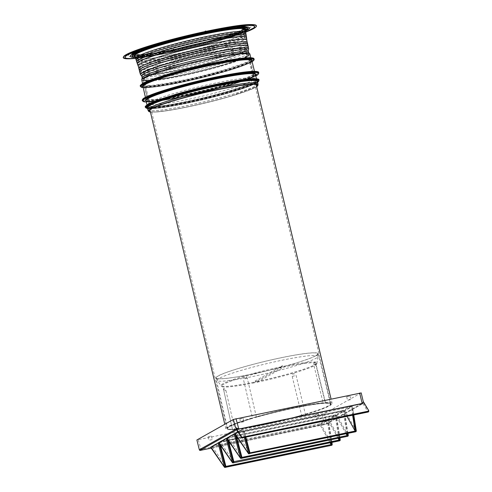 <?xml version="1.0" encoding="UTF-8"?>
<svg xmlns="http://www.w3.org/2000/svg" width="492" height="492" viewBox="0 0 492 492"><rect width="100%" height="100%" fill="white"/><g stroke="black" fill="none" stroke-linecap="round" stroke-linejoin="round"><path stroke-width="0.37" stroke-dasharray="2.46 1.84" d="M361.183 392.862L324.597 413.495L321.983 414.252L196.88 439.983M199.426 449.706L324.197 424.036L326.811 423.286L363.373 402.702L368.699 411.189A0.72 0.535 149 0 1 368.004 411.89L242.298 437.96L236.818 429.67L363.047 403.655A0.72 0.535 149 0 0 363.748 402.954M236.437 429.614A0.72 0.529 -32.9 0 0 237.015 429.793L236.566 429.811M324.56 424.614L211.222 448.126L326.307 424.11L362.868 403.526L368.004 411.89M208.208 436.748L211.437 436.029L208.208 436.748M212.2 439.584L208.971 440.303L212.2 439.584M315.089 414.578L318.318 413.858L315.089 414.578M319.08 417.413L315.852 418.132L319.08 417.413M239.887 418.913L243.116 418.194L239.887 418.913M243.878 421.749L240.65 422.468L243.878 421.749M346.768 396.749L349.997 396.029L346.768 396.749M350.759 399.584L347.53 400.303L350.759 399.584M223.817 388.465L223.755 390.353L232.544 429.707L234.389 429.522L234.789 429.073L225.853 390.236L223.817 388.465A2.884 2.884 0 0 0 223.528 390.513L225.853 390.236M292.217 376.472L301.608 415.217L302.168 415.463L305.434 414.522L296.079 375.353C294.118 372.819 292.826 373.194 292.217 376.472L296.079 375.353M305.434 414.522A53.321 4.889 -13.4 0 0 328.81 406.103A53.321 4.889 -13.4 0 0 325.519 403.212L323.748 403.317A53.321 4.889 -13.4 0 0 255.969 417.376L252.494 418.046L252.703 418.317A53.321 4.889 -13.4 0 0 229.327 426.736A53.321 4.889 -13.4 0 0 232.618 429.627M257.298 382.167A49.016 4.496 166.6 0 0 316.866 363.594A49.016 4.496 166.6 0 0 284.388 366.921L257.298 382.167M253.964 382.862L281.049 367.61A49.016 4.496 166.6 0 0 221.511 386.306A49.016 4.496 166.6 0 0 253.964 382.862M257.365 382.37L256.812 381.577L254.979 381.14L253.933 382.173L254.007 383.071M281.08 367.825L281.209 366.817L282.636 365.568L284.081 366.22L284.444 367.13M254.979 381.14L282.636 365.568M315.993 355.654A52.503 4.815 -13.4 0 1 260.213 372.327A52.503 4.815 -13.4 0 1 215.939 377.979A52.503 4.815 -13.4 0 1 218.03 375.974A52.503 4.815 -13.4 0 1 273.773 359.314A52.503 4.815 -13.4 0 1 318.09 353.643A52.503 4.815 -13.4 0 1 315.993 355.654M318.09 353.643L330.501 403.797A52.958 4.859 -13.4 0 0 325.28 402.954L315.747 364.283L314.566 362.272L313.65 364.4L323.183 403.071A52.958 4.859 -13.4 0 0 256.363 416.933L255.969 417.376L256.363 416.933L247.292 378.163C245.293 375.636 244.007 376.005 243.423 379.283L252.494 418.046A52.958 4.859 -13.4 0 0 229.579 426.318A52.958 4.859 -13.4 0 1 229.579 426.318A52.958 4.859 -13.4 0 0 227.47 428.341C228.011 428.12 226 429.079 229.42 426.705C233.38 424.528 241.135 421.736 252.685 418.323M252.605 373.926A52.097 4.779 -13.4 0 1 216.345 377.924A52.097 4.779 -13.4 0 1 281.418 357.709A52.097 4.779 -13.4 0 1 317.697 353.779A52.097 4.779 -13.4 0 1 252.605 373.926M327.205 419.528L319.511 423.858L211.935 446.17L219.629 441.841L327.205 419.528M343.244 410.5L335.55 414.83L227.974 437.142L235.668 432.812L343.244 410.5M219.955 441.656L227.648 437.327L335.224 415.014L327.531 419.344L219.955 441.656L233.934 461.883M351.128 406.06L343.57 410.316L235.994 432.628L243.552 428.372L351.128 406.06L351.276 406.761L243.725 429.073L243.552 428.372M338.09 438.267L327.531 419.344M346.11 433.753L335.901 415.42L343.361 411.22L343.527 410.248M235.945 432.56L235.73 433.243L343.293 410.931M234.161 433.975L235.73 433.243M236.388 436.176L235.705 433.587L228.35 437.726L227.974 437.142M244.346 437.702L242.181 429.461L243.725 429.073L236.369 433.212L235.994 432.628M219.906 441.588L219.764 442.56L212.31 446.754L211.935 446.17M330.071 442.782L319.862 424.448L327.321 420.248L327.488 419.276M319.862 424.448L319.511 423.858M346.989 416.416L343.57 410.316M343.92 410.906L351.276 406.761L352.426 406.595L344.056 411.078L234.733 433.655M335.901 415.42L335.55 414.83M327.881 419.934L335.341 415.734L335.507 414.762M338.785 438.12L335.237 415.795L336.387 415.623L328.016 420.106L218.694 442.683M226.142 438.489L227.685 438.101L220.33 442.24M226.714 438.169L227.784 438.046L228.368 440.691M242.181 429.461L237.9 431.871M353.299 415.107L351.952 406.626L352.426 406.595L353.76 415.014M346.805 433.606L343.256 411.275L344.406 411.109L336.036 415.592L227.784 438.046L335.273 415.445M347.481 433.464L343.933 411.14L344.406 411.109L347.942 433.372M339.462 437.978L335.913 415.654L336.387 415.623L339.923 437.886M330.765 442.634L327.217 420.309L328.367 420.137L319.997 424.621L210.674 447.197M331.442 442.493L327.893 420.168L328.367 420.137L331.903 442.4M218.122 443.003L219.666 442.615L220.348 445.205M224.37 467.105A0.72 0.523 145.3 0 0 224.942 467.265L331.442 445.18L319.997 424.621M332.18 444.135L332.149 444.504A0.72 0.535 -29.1 0 1 331.442 445.18L331.614 445.309M356.233 430.592L356.202 430.961A0.72 0.535 -29.1 0 1 355.501 431.638L249.001 453.722A0.72 0.523 145.3 0 1 248.429 453.562M245.908 437.382L243.725 429.073M249.973 452.855L236.369 433.212M241.953 457.369L228.35 437.726M225.914 466.398L212.31 446.754M227.925 437.074L227.71 437.757M352.623 415.248L351.276 406.761M361.097 392.948L363.225 401.454M363.053 401.158L363.299 401.749M232.39 462.591A0.72 0.523 145.3 0 0 232.962 462.751L339.462 440.666L328.016 420.106M340.2 439.62L340.169 439.989A0.72 0.535 -29.1 0 1 339.462 440.666L339.634 440.795M240.41 458.077A0.72 0.523 145.3 0 0 240.982 458.237L347.481 436.152L336.036 415.592M348.219 435.106L348.188 435.475A0.72 0.535 -29.1 0 1 347.481 436.152L347.653 436.281M130.079 53.812L131.303 52.97L129.648 53.905L134.673 52.724L129.753 54.015L131.407 53.087M249.247 28.45L248.036 29.348L249.303 28.431L245.317 29.495A59.403 5.449 166.6 0 0 240.982 26.433A59.403 5.449 166.6 0 0 240.459 26.463A59.403 5.449 166.6 0 0 206.917 31.709L205.515 32.208L204.438 31.931L210.01 30.848M245.317 29.495L249.665 28.554L247.993 29.495L244.727 29.858M135.558 58.364A68.431 6.273 166.6 0 0 221.584 39.987A68.431 6.273 166.6 0 0 245.723 32.121M174.918 50.455L169.328 51.617L175.361 50.282A63.031 5.781 166.6 0 0 218.915 39.446A63.031 5.781 166.6 0 0 247.464 29.471M134.697 52.423L130.017 53.831A63.031 5.781 166.6 0 0 135.755 56.691A63.031 5.781 166.6 0 0 169.15 51.574L173.245 50.424L169.193 51.555M125.005 57.361L125.005 57.361A66.654 6.113 166.6 0 0 132.84 58.357A66.654 6.113 166.6 0 0 220.785 40.116A66.654 6.113 166.6 0 0 254.69 26.463M173.086 49.956L174.125 49.372L173.725 49.827A58.493 5.363 166.6 0 0 216.726 39.225A58.493 5.363 166.6 0 0 244.05 29.52L242.31 29.649L244.241 29.415A58.493 5.363 166.6 0 0 246.467 27.195L246.467 27.195A58.493 5.363 166.6 0 0 239.598 26.347A58.493 5.363 166.6 0 0 206.068 31.617L205.435 31.746A58.493 5.363 166.6 0 0 162.434 42.349A58.493 5.363 166.6 0 0 135.109 52.047L136.77 51.525L134.919 52.158A58.493 5.363 166.6 0 0 132.674 54.304L132.674 54.304A58.493 5.363 166.6 0 0 139.562 55.227A58.493 5.363 166.6 0 0 173.086 49.956L173.086 49.956M173.528 50.135L173.202 50.202M173.904 50.098L174.088 50.202A59.446 5.455 166.6 0 0 217.255 39.538A59.446 5.455 166.6 0 0 244.856 29.772L247.421 29.477M173.725 49.827L173.153 50.159A58.659 5.381 166.6 0 1 139.457 55.461A58.659 5.381 166.6 0 1 134.826 52.367L135.109 52.047L134.826 52.367C133.27 53.308 132.551 53.954 132.674 54.304C132.459 53.776 133.24 52.988 135.017 51.943M130.306 56.279A61.254 5.615 166.6 0 0 137.508 57.195A61.254 5.615 166.6 0 0 218.313 40.436A61.254 5.615 166.6 0 0 249.475 27.89A61.254 5.615 166.6 0 1 218.319 40.455A61.254 5.615 166.6 0 1 137.508 57.22A61.254 5.615 166.6 0 1 130.306 56.291M139.101 56.894A59.427 5.449 166.6 0 0 217.501 40.633A59.427 5.449 166.6 0 0 247.734 28.468A59.427 5.449 166.6 0 1 217.513 40.67A59.427 5.449 166.6 0 1 139.113 56.931A59.427 5.449 166.6 0 1 132.12 56.026A59.427 5.449 166.6 0 0 139.101 56.894M135.632 58.536L135.638 58.548A56.598 5.191 166.6 0 0 142.268 59.323A56.598 5.191 166.6 0 0 216.935 43.837A56.598 5.191 166.6 0 0 245.736 32.318L245.736 32.318M136.708 61.912A56.328 5.166 166.6 0 0 143.326 62.724A56.328 5.166 166.6 0 0 146.61 62.472L146.61 62.472A56.328 5.166 166.6 0 0 158.344 60.885A56.328 5.166 166.6 0 0 195.539 53.167A56.328 5.166 166.6 0 0 217.636 47.324A56.328 5.166 166.6 0 0 246.295 35.805M138.215 66.094A55.836 5.123 166.6 0 0 138.227 66.131A55.836 5.123 166.6 0 0 144.771 66.918A55.836 5.123 166.6 0 0 218.436 51.635A55.836 5.123 166.6 0 0 246.843 40.252L246.843 40.233M141.714 75.946A54.71 5.018 166.6 0 0 141.837 76.18A54.71 5.018 166.6 0 0 148.147 76.777A54.71 5.018 166.6 0 0 220.33 61.807A54.71 5.018 166.6 0 0 248.153 50.848A54.71 5.018 166.6 0 0 248.159 50.59M142.219 77.779A54.71 5.018 166.6 0 0 142.213 78.044A54.71 5.018 166.6 0 0 148.645 78.868A54.71 5.018 166.6 0 0 220.828 63.899A54.71 5.018 166.6 0 0 248.657 52.681L248.626 52.558M150.361 111.844A55.744 5.111 166.6 0 0 155.589 111.955A55.744 5.111 166.6 0 0 229.131 96.703A55.744 5.111 166.6 0 0 256.621 86.524M173.59 50.424L174.961 50.578L169.389 51.734L174.931 50.522M137.342 63.111A56.094 5.148 166.6 0 0 137.311 63.45A56.094 5.148 166.6 0 0 143.91 64.298A56.094 5.148 166.6 0 0 158.08 62.57A56.094 5.148 166.6 0 0 158.793 62.453A56.094 5.148 166.6 0 0 161.481 62.004A56.094 5.148 166.6 0 0 169.02 60.639L169.02 60.639A56.094 5.148 166.6 0 0 195.994 54.735A56.094 5.148 166.6 0 0 217.913 48.936A56.094 5.148 166.6 0 0 234.739 43.591L234.739 43.591A56.094 5.148 166.6 0 0 241.443 40.947L241.443 40.947A56.094 5.148 166.6 0 0 246.455 37.503L246.455 37.503A56.094 5.148 166.6 0 0 246.308 37.189M175.349 50.282L174.088 50.202M175.361 50.381L169.07 51.629M172.766 50.338L173.221 50.504M171.302 51.137L170.429 51.316L171.271 50.996M172.643 50.99L171.776 50.99L172.612 50.854M174.254 50.479L173.166 50.891L173.885 50.51M174.273 50.455L173.922 50.651M172.624 50.725L171.886 50.959L172.624 50.725M174.008 50.504L173.362 50.688M173.504 50.608L174.045 50.645M129.673 53.966L131.862 52.792L134.673 52.724M134.974 51.451L136.512 51.15L134.9 51.469L135.263 51.814A58.277 5.344 166.6 0 1 162.483 42.152A58.277 5.344 166.6 0 1 205.33 31.586L205.361 31.488M134.71 52.41L131.905 52.785M173.104 49.729A58.277 5.344 166.6 0 1 139.697 54.981A58.277 5.344 166.6 0 1 135.079 51.918L134.87 51.506M134.488 52.736L129.753 54.015M132.908 52.921L131.376 53.302L132.871 52.779M131.1 53.462L132.545 53.118L131.087 53.333M131.536 53.493L130.694 53.689L131.499 53.357M132.348 53.031L131.229 53.29L132.348 53.031M131.266 53.425L130.958 53.431M131.425 53.179L131.296 53.566M131.475 53.474L130.995 53.573M204.414 31.863L210.01 30.701L203.959 31.98L205.238 32.06A59.446 5.455 166.6 0 0 162.071 42.724A59.403 5.449 166.6 0 0 137.225 51.15A59.403 5.449 166.6 0 0 134.494 52.478M249.69 28.413L249.303 28.431A63.031 5.781 166.6 0 0 243.565 25.572A63.031 5.781 166.6 0 0 210.176 30.688L206.062 31.82M206.105 31.728L205.963 31.457C220.687 28.431 231.83 26.679 239.407 26.199C246.277 25.91 246.338 26.796 246.467 27.195C246.381 27.337 247.458 26.285 240.305 26.463L240.305 26.463A58.659 5.381 166.6 0 0 239.788 26.494A58.659 5.381 166.6 0 0 206.093 31.796L205.435 31.746M245.367 29.483A59.446 5.455 166.6 0 0 240.502 26.451A59.446 5.455 166.6 0 0 206.96 31.697L210.127 30.701M205.244 32.054C190.226 35.215 175.835 38.77 162.077 42.718A59.403 5.449 166.6 0 1 205.25 32.054L205.742 31.888M210.133 30.805L206.123 32.029L204.438 32.005M205.379 31.98L203.959 31.974A63.031 5.781 166.6 0 0 160.404 42.816A63.031 5.781 166.6 0 0 131.862 52.792A63.019 5.781 166.6 0 1 160.41 42.816A63.019 5.781 166.6 0 1 203.959 31.98M208.098 31.445L208.94 31.131L207.784 31.236L208.909 30.99L208.061 31.303M206.751 31.586L207.556 31.31L206.72 31.451M205.656 31.949L206.234 31.691L205.478 31.931M205.816 31.863L205.447 31.789M206.708 31.574L207.446 31.353L206.708 31.574M205.324 31.796L205.97 31.611M205.828 31.697L205.355 31.937M136.721 61.949A56.328 5.166 166.6 0 0 143.326 62.736A56.328 5.166 166.6 0 0 217.636 47.312A56.328 5.166 166.6 0 0 222.95 45.75L222.95 45.75A56.328 5.166 166.6 0 0 246.301 35.842M249.303 28.431L249.29 28.438A63.019 5.781 166.6 0 0 243.558 25.572A63.019 5.781 166.6 0 0 210.164 30.688M247.501 29.618L244.475 29.655L247.507 29.618L249.29 28.616M244.567 29.594L244.918 29.784M246.492 29.661L248.3 29.12L246.461 29.52M246.849 29.299L248.239 29.01L246.818 29.323M247.863 29.083L246.959 29.292L247.833 28.948M247.925 29.108L248.405 29.01M244.549 29.907L249.253 28.548M206.941 31.703C221.701 28.69 232.876 26.943 240.465 26.463L240.305 26.463A58.659 5.381 166.6 0 1 244.426 29.582L244.278 29.668A58.659 5.381 166.6 0 1 216.849 39.409A58.659 5.381 166.6 0 1 173.658 50.055M210.588 58.782A53.321 4.889 -13.4 0 1 247.716 54.723A53.321 4.889 -13.4 0 1 181.099 75.381A53.321 4.889 -13.4 0 1 143.971 79.44A53.321 4.889 -13.4 0 1 210.588 58.782M264.241 424.375A53.321 4.889 166.6 0 0 330.858 403.717A53.321 4.889 166.6 0 0 293.73 407.776A53.321 4.889 166.6 0 0 227.113 428.434A53.321 4.889 166.6 0 0 264.241 424.375M263.884 424.578A54.618 5.006 -13.4 0 1 225.853 428.729A54.618 5.006 -13.4 0 1 294.087 407.573A54.618 5.006 -13.4 0 1 332.118 403.415A54.618 5.006 -13.4 0 1 263.884 424.578M210.945 58.579A54.618 5.006 166.6 0 0 142.711 79.735A54.618 5.006 166.6 0 0 180.742 75.584A54.618 5.006 166.6 0 0 248.977 54.421A54.618 5.006 166.6 0 0 210.945 58.579M171.886 50.959L172.594 51.389L173.036 50.688M131.229 53.29L131.936 53.72L132.373 53.013M207.446 31.353L207.009 32.054L206.302 31.623M248.109 29.022L247.667 29.729L246.959 29.292M198.301 439.903L201.16 450.205M237.015 429.793L363.047 403.655M321.983 414.252L324.197 424.036L324.542 424.621L326.491 424.043A0.72 0.683 60.6 0 0 326.811 423.286L324.597 413.495M302.168 415.463A53.321 4.889 -13.4 0 1 234.389 429.522M253.933 382.173A49.341 4.526 -13.4 0 1 221.24 385.937A49.341 4.526 -13.4 0 1 281.209 366.817M325.489 403.225C333.152 403.415 329.689 403.993 330.501 403.797A52.958 4.859 -13.4 0 1 328.392 405.826L328.392 405.826A52.958 4.859 -13.4 0 1 305.477 414.098M232.691 429.196A52.958 4.859 -13.4 0 1 227.47 428.341L215.939 377.979M301.608 415.217A52.958 4.859 -13.4 0 1 234.789 429.073M256.812 381.577A49.341 4.526 166.6 0 0 316.94 363.139A49.341 4.526 166.6 0 0 284.081 366.22M216.345 377.924L217.163 380.39A51.869 4.754 -13.4 0 0 253.269 376.405A51.869 4.754 166.6 0 0 318.078 356.349A51.869 4.754 166.6 0 0 281.953 360.255A51.869 4.754 -13.4 0 0 217.163 380.39L221.511 386.306M315.747 364.283L313.65 364.4M247.292 378.163L243.423 379.283M223.755 390.353L232.544 429.707M327.254 419.959L219.69 442.271M219.204 443.55L218.995 442.751M356.202 430.961L344.972 410.789M348.188 435.475L336.952 415.303M340.169 439.989L328.933 419.817M332.149 444.504L320.913 424.332M355.673 431.767L344.056 411.078M235.108 433.673L249.001 453.722M211.05 447.216L224.942 467.265M227.224 439.036L227.015 438.237M326.307 424.11A0.72 0.683 60.6 0 0 326.491 424.043L363.053 403.458A0.72 0.683 60.6 0 0 363.373 402.702M362.868 403.526A0.72 0.683 60.6 0 0 363.053 403.458L236.4 429.565M236.818 429.67A0.72 0.683 -119.4 0 1 236.455 429.645M368.736 410.605L368.699 411.189M219.069 442.702L232.962 462.751M235.244 434.522L235.028 433.723M227.089 438.188L240.982 458.237M245.231 437.517L243.048 429.208M147.452 107.828A56.875 5.215 166.6 0 0 153.658 108.209A56.875 5.215 166.6 0 0 228.694 92.644A56.875 5.215 166.6 0 0 257.414 81.635M146.032 100.842A56.635 5.197 166.6 0 0 152.213 101.211A56.635 5.197 166.6 0 0 226.929 85.713A56.635 5.197 166.6 0 0 255.526 74.753M143.018 86.783A56.316 5.166 166.6 0 0 149.156 87.152A56.316 5.166 166.6 0 0 223.454 71.746A56.316 5.166 166.6 0 0 251.879 60.848M136.345 51.66L136.69 51.242L136.389 51.156L136.53 51.549M136.462 51.266L134.636 51.691L136.29 51.217M205.767 31.033L204.998 31.353M205.342 31.279L205.588 31.666M204.9 31.531L205.761 31.045M242.353 29.2L243.995 28.837L242.353 29.2M242.476 29.188L242.531 29.631M242.722 29.526L242.242 29.372L244.069 28.954L244.155 29.299M242.298 29.661L242.507 29.151L243.995 28.837L244.487 29.612M221.062 66.192A54.04 4.957 166.6 0 0 246.394 57.183A54.04 4.957 166.6 0 0 248.546 55.116A54.04 4.957 166.6 0 0 242.193 54.298A54.04 4.957 166.6 0 0 210.92 59.224A54.04 4.957 166.6 0 0 170.896 69.083A54.04 4.957 166.6 0 0 145.564 78.093A54.04 4.957 166.6 0 0 143.406 80.165A54.04 4.957 166.6 0 0 149.759 80.983A54.04 4.957 166.6 0 0 181.031 76.051A54.04 4.957 166.6 0 0 221.062 66.192M220.557 65.516A53.321 4.889 166.6 0 0 245.551 56.623A53.321 4.889 166.6 0 0 241.412 53.776A53.321 4.889 166.6 0 0 210.551 58.64A53.321 4.889 166.6 0 0 171.062 68.37A53.321 4.889 166.6 0 0 146.069 77.256A53.321 4.889 166.6 0 0 150.214 80.104A53.321 4.889 166.6 0 0 181.068 75.239A53.321 4.889 166.6 0 0 220.557 65.516M240.606 47.65A54.04 4.957 -13.4 0 1 246.966 48.468A54.04 4.957 -13.4 0 1 244.807 50.535A54.04 4.957 -13.4 0 1 219.475 59.544A54.04 4.957 -13.4 0 1 179.451 69.403A54.04 4.957 -13.4 0 1 148.178 74.335A54.04 4.957 -13.4 0 1 141.825 73.517A54.04 4.957 -13.4 0 1 143.978 71.451A54.04 4.957 -13.4 0 1 169.31 62.441A54.04 4.957 -13.4 0 1 209.334 52.582A54.04 4.957 -13.4 0 1 240.606 47.65M240.157 48.53A53.321 4.889 -13.4 0 1 244.303 51.371A53.321 4.889 -13.4 0 1 219.309 60.264A53.321 4.889 -13.4 0 1 179.814 69.993A53.321 4.889 -13.4 0 1 148.959 74.858A53.321 4.889 -13.4 0 1 144.814 72.01A53.321 4.889 -13.4 0 1 169.814 63.117A53.321 4.889 -13.4 0 1 209.303 53.388A53.321 4.889 -13.4 0 1 240.157 48.53M147.582 108.455A58.074 5.326 166.6 0 0 152.631 108.504A58.074 5.326 166.6 0 0 186.24 103.203A58.074 5.326 166.6 0 0 229.254 92.613A58.074 5.326 166.6 0 0 256.473 82.927A58.074 5.326 166.6 0 0 257.58 82.25M145.368 107.361A58.437 5.357 166.6 0 0 152.237 108.246A58.437 5.357 166.6 0 0 186.056 102.914A58.437 5.357 166.6 0 0 229.333 92.256A58.437 5.357 166.6 0 0 256.732 82.508A58.437 5.357 166.6 0 0 259.063 80.276M145.288 107.035A58.437 5.357 166.6 0 0 152.163 107.914A58.437 5.357 166.6 0 0 185.976 102.588A58.437 5.357 166.6 0 0 229.26 91.924A58.437 5.357 166.6 0 0 256.652 82.182A58.437 5.357 166.6 0 0 258.983 79.944M147.871 104.378A58.074 5.326 166.6 0 0 152.385 107.477A58.074 5.326 166.6 0 0 185.994 102.182A58.074 5.326 166.6 0 0 229.008 91.586A58.074 5.326 166.6 0 0 256.234 81.906A58.074 5.326 166.6 0 0 251.72 78.8M256.215 75.688C251.437 78.296 242.119 81.61 228.263 85.633C214.186 89.673 199.494 93.289 184.192 96.487C169.02 99.612 157.532 101.426 149.722 101.924L146.302 101.998A59.471 5.455 166.6 0 0 149.783 101.912A59.471 5.455 166.6 0 0 184.199 96.487A59.471 5.455 166.6 0 0 228.245 85.639A59.471 5.455 166.6 0 0 255.809 75.897M142.36 100.743A59.833 5.486 166.6 0 0 149.396 101.653A59.833 5.486 166.6 0 0 184.014 96.192A59.833 5.486 166.6 0 0 228.331 85.282A59.833 5.486 166.6 0 0 256.375 75.301A59.833 5.486 166.6 0 0 258.761 73.013M142.256 100.331A59.833 5.486 166.6 0 0 149.297 101.235A59.833 5.486 166.6 0 0 183.916 95.78A59.833 5.486 166.6 0 0 228.233 84.864A59.833 5.486 166.6 0 0 256.277 74.889A59.833 5.486 166.6 0 0 258.663 72.601M144.9 97.619A59.471 5.455 166.6 0 0 149.519 100.799A59.471 5.455 166.6 0 0 183.934 95.374A59.471 5.455 166.6 0 0 227.98 84.526A59.471 5.455 166.6 0 0 255.858 74.606A59.471 5.455 166.6 0 0 251.24 71.432M143.203 87.607A58.074 5.326 166.6 0 0 147.649 87.588A58.074 5.326 166.6 0 0 181.253 82.293A58.074 5.326 166.6 0 0 224.272 71.697A58.074 5.326 166.6 0 0 251.492 62.017A58.074 5.326 166.6 0 0 252.088 61.666M140.386 86.444A58.437 5.357 166.6 0 0 147.256 87.33A58.437 5.357 166.6 0 0 181.074 81.998A58.437 5.357 166.6 0 0 224.352 71.34A58.437 5.357 166.6 0 0 251.744 61.598A58.437 5.357 166.6 0 0 254.075 59.36M140.294 86.057A58.437 5.357 166.6 0 0 147.163 86.943A58.437 5.357 166.6 0 0 180.982 81.61A58.437 5.357 166.6 0 0 224.26 70.953A58.437 5.357 166.6 0 0 251.652 61.205A58.437 5.357 166.6 0 0 253.983 58.972M142.877 83.4A58.074 5.326 166.6 0 0 147.391 86.5A58.074 5.326 166.6 0 0 180.995 81.205A58.074 5.326 166.6 0 0 224.014 70.608A58.074 5.326 166.6 0 0 251.234 60.928A58.074 5.326 166.6 0 0 246.72 57.828M123.523 56.814A68.093 6.242 166.6 0 0 131.499 58.228A68.093 6.242 166.6 0 0 221.332 39.594A68.093 6.242 166.6 0 0 247.962 24.606M123.252 57.65A68.431 6.273 166.6 0 0 131.29 58.659A68.431 6.273 166.6 0 0 221.572 39.932A68.431 6.273 166.6 0 0 256.387 25.935M142.182 55.707A55.744 5.111 166.6 0 0 215.73 40.455A55.744 5.111 166.6 0 0 244.093 29.182L244.093 29.182A55.744 5.111 166.6 0 0 237.525 28.179A55.744 5.111 166.6 0 0 163.984 43.437A55.744 5.111 166.6 0 0 135.687 55.012L135.687 55.012A55.744 5.111 166.6 0 0 142.182 55.707M141.542 54.6A56.162 5.154 166.6 0 0 215.637 39.231A56.162 5.154 166.6 0 0 244.21 27.878A56.162 5.154 166.6 0 0 237.593 26.869A56.162 5.154 166.6 0 0 163.498 42.238A56.162 5.154 166.6 0 0 134.999 53.899A56.162 5.154 166.6 0 0 141.542 54.6M141.327 54.507A56.365 5.172 166.6 0 0 215.693 39.083A56.365 5.172 166.6 0 0 237.734 26.679A56.365 5.172 166.6 0 0 163.369 42.103A56.365 5.172 166.6 0 0 141.327 54.507M174.07 50.196A59.403 5.449 166.6 0 0 217.23 39.538A59.403 5.449 166.6 0 0 244.825 29.772M134.002 52.755A59.403 5.449 166.6 0 0 138.861 55.793A59.403 5.449 166.6 0 0 172.403 50.547M133.953 52.773A59.446 5.455 166.6 0 0 138.824 55.805A59.446 5.455 166.6 0 0 172.366 50.559M130.029 53.825A63.019 5.781 166.6 0 0 135.767 56.691A63.019 5.781 166.6 0 0 169.162 51.568M135.509 58.241A66.586 6.107 166.6 0 0 220.773 40.209A66.586 6.107 166.6 0 0 245.717 31.986L220.773 40.209L173.897 51.844L135.509 58.241M137.588 57.269A61.18 5.609 166.6 0 0 218.307 40.529A61.18 5.609 166.6 0 0 245.656 31.027L218.307 40.529C190.736 48.579 152.04 56.605 137.576 57.269L135.128 57.361A61.18 5.609 166.6 0 0 137.588 57.269M139.187 56.98A59.354 5.443 166.6 0 0 217.495 40.738A59.354 5.443 166.6 0 0 245.637 30.658L217.501 40.738C190.748 48.548 153.209 56.334 139.174 56.98L134.98 57.023A59.354 5.443 166.6 0 0 139.187 56.98M134.636 56.217A57.41 5.264 166.6 0 0 140.872 56.586A57.41 5.264 166.6 0 0 216.615 40.873A57.41 5.264 166.6 0 0 245.582 29.791M141.229 56.789A57.072 5.234 166.6 0 0 216.523 41.174A57.072 5.234 166.6 0 0 245.57 29.557C244.856 30.018 247.285 28.561 243.565 31.267C239.094 33.745 230.108 36.949 216.603 40.879C190.755 48.425 154.433 55.959 140.915 56.58C133.012 56.801 134.71 55.719 134.544 56.008A57.072 5.234 166.6 0 0 141.229 56.789M136.198 59.741A56.389 5.172 166.6 0 0 136.21 60.067A56.389 5.172 166.6 0 0 142.821 60.86A56.389 5.172 166.6 0 0 217.218 45.43A56.389 5.172 166.6 0 0 245.914 33.93A56.389 5.172 166.6 0 0 245.772 33.634M136.216 59.704A56.389 5.172 166.6 0 0 136.192 60.018A56.389 5.172 166.6 0 0 142.828 60.873A56.389 5.172 166.6 0 0 217.218 45.442A56.389 5.172 166.6 0 0 245.902 33.88A56.389 5.172 166.6 0 0 245.742 33.61M136.179 59.833A56.426 5.172 166.6 0 0 142.809 60.94A56.426 5.172 166.6 0 0 217.255 45.504A56.426 5.172 166.6 0 0 245.834 33.708M136.161 60.19A56.463 5.178 166.6 0 0 142.791 61.014A56.463 5.178 166.6 0 0 217.286 45.559A56.463 5.178 166.6 0 0 246.012 34.022M136.173 60.221A56.463 5.178 166.6 0 0 142.791 61.02A56.463 5.178 166.6 0 0 217.286 45.571A56.463 5.178 166.6 0 0 246.012 34.053M136.745 61.463A56.254 5.16 166.6 0 0 136.758 61.783A56.254 5.16 166.6 0 0 143.356 62.576A56.254 5.16 166.6 0 0 217.575 47.183A56.254 5.16 166.6 0 0 246.197 35.713A56.254 5.16 166.6 0 0 246.062 35.418M136.764 61.426A56.254 5.16 166.6 0 0 136.739 61.734A56.254 5.16 166.6 0 0 143.356 62.589A56.254 5.16 166.6 0 0 217.575 47.195A56.254 5.16 166.6 0 0 246.191 35.664A56.254 5.16 166.6 0 0 246.031 35.393M136.727 61.549A56.291 5.16 166.6 0 0 143.338 62.656A56.291 5.16 166.6 0 0 217.605 47.25A56.291 5.16 166.6 0 0 246.117 35.492M137.323 63.154A56.094 5.148 166.6 0 0 137.329 63.499A56.094 5.148 166.6 0 0 143.91 64.286A56.094 5.148 166.6 0 0 158.799 62.466A56.094 5.148 166.6 0 0 161.481 62.017A56.094 5.148 166.6 0 0 217.919 48.948A56.094 5.148 166.6 0 0 246.449 37.447A56.094 5.148 166.6 0 0 246.271 37.158M137.299 63.247A56.137 5.148 166.6 0 0 143.892 64.366A56.137 5.148 166.6 0 0 147.612 64.065A56.137 5.148 166.6 0 0 158.787 62.533A56.137 5.148 166.6 0 0 158.793 62.533A56.137 5.148 166.6 0 0 161.474 62.084A56.137 5.148 166.6 0 0 173.024 59.932A56.137 5.148 166.6 0 0 179.746 58.536A56.137 5.148 166.6 0 0 179.752 58.536A56.137 5.148 166.6 0 0 196.013 54.815A56.137 5.148 166.6 0 0 211.701 50.762A56.137 5.148 166.6 0 0 217.95 49.009A56.137 5.148 166.6 0 0 246.369 37.263M137.274 63.622A56.174 5.154 166.6 0 0 143.873 64.44A56.174 5.154 166.6 0 0 147.6 64.132A56.174 5.154 166.6 0 0 158.781 62.613A56.174 5.154 166.6 0 0 173.03 60.006A56.174 5.154 166.6 0 0 173.036 60.006A56.174 5.154 166.6 0 0 179.752 58.603A56.174 5.154 166.6 0 0 196.031 54.889A56.174 5.154 166.6 0 0 211.732 50.836A56.174 5.154 166.6 0 0 217.987 49.077A56.174 5.154 166.6 0 0 246.566 37.589M137.286 63.659A56.174 5.154 166.6 0 0 143.873 64.452A56.174 5.154 166.6 0 0 147.6 64.144A56.174 5.154 166.6 0 0 158.781 62.607A56.174 5.154 166.6 0 0 173.03 59.999A56.174 5.154 166.6 0 0 176.382 59.323A56.174 5.154 166.6 0 0 179.758 58.616L179.758 58.616A56.174 5.154 166.6 0 0 179.758 58.603A56.174 5.154 166.6 0 0 196.031 54.883A56.174 5.154 166.6 0 0 211.726 50.83A56.174 5.154 166.6 0 0 217.987 49.071A56.174 5.154 166.6 0 0 246.572 37.626M138.953 68.173A55.694 5.111 166.6 0 0 138.935 68.511A55.694 5.111 166.6 0 0 145.478 69.329A55.694 5.111 166.6 0 0 218.952 54.089A55.694 5.111 166.6 0 0 247.285 42.699A55.694 5.111 166.6 0 0 247.119 42.398A55.694 5.111 166.6 0 1 247.285 42.675L246.092 42.017M138.959 68.154A55.694 5.111 166.6 0 0 138.929 68.493A55.694 5.111 166.6 0 0 145.478 69.335A55.694 5.111 166.6 0 0 218.958 54.095A55.694 5.111 166.6 0 0 247.285 42.675L247.261 42.527M138.91 68.29A55.737 5.111 166.6 0 0 145.454 69.409A55.737 5.111 166.6 0 0 218.989 54.157A55.737 5.111 166.6 0 0 247.205 42.49M138.879 68.652A55.774 5.117 166.6 0 0 145.435 69.483A55.774 5.117 166.6 0 0 219.026 54.218A55.774 5.117 166.6 0 0 247.396 42.798M138.885 68.665A55.774 5.117 166.6 0 0 145.435 69.483A55.774 5.117 166.6 0 0 219.026 54.225A55.774 5.117 166.6 0 0 247.402 42.816M139.377 69.919A55.688 5.105 166.6 0 0 139.359 70.264A55.688 5.105 166.6 0 0 145.903 71.082A55.688 5.105 166.6 0 0 219.37 55.842A55.688 5.105 166.6 0 0 247.697 44.452A55.688 5.105 166.6 0 0 247.525 44.157M139.39 69.901A55.682 5.105 166.6 0 0 139.353 70.245A55.682 5.105 166.6 0 0 145.903 71.088A55.682 5.105 166.6 0 0 219.37 55.848A55.682 5.105 166.6 0 0 247.691 44.434A55.682 5.105 166.6 0 0 247.507 44.145M139.341 70.042A55.725 5.111 166.6 0 0 145.884 71.162A55.725 5.111 166.6 0 0 219.401 55.91A55.725 5.111 166.6 0 0 247.611 44.243M139.31 70.405A55.768 5.117 166.6 0 0 145.86 71.235A55.768 5.117 166.6 0 0 219.438 55.971A55.768 5.117 166.6 0 0 247.808 44.557M139.316 70.424A55.768 5.117 166.6 0 0 145.866 71.235A55.768 5.117 166.6 0 0 219.438 55.977A55.768 5.117 166.6 0 0 247.808 44.575M139.833 71.654A55.651 5.105 166.6 0 0 139.808 72.023A55.651 5.105 166.6 0 0 146.345 72.828A55.651 5.105 166.6 0 0 219.77 57.601A55.651 5.105 166.6 0 0 248.085 46.223A55.651 5.105 166.6 0 0 247.894 45.91M139.845 71.629A55.651 5.105 166.6 0 0 139.802 71.992A55.651 5.105 166.6 0 0 146.352 72.834A55.651 5.105 166.6 0 0 219.77 57.607A55.651 5.105 166.6 0 0 248.079 46.199A55.651 5.105 166.6 0 0 247.876 45.891M139.796 71.777A55.701 5.111 166.6 0 0 146.327 72.914A55.701 5.111 166.6 0 0 219.807 57.669A55.701 5.111 166.6 0 0 247.993 46.002M248.202 46.34A55.744 5.111 166.6 0 1 219.844 57.736A55.744 5.111 166.6 0 1 146.302 72.988A55.744 5.111 166.6 0 1 139.759 72.176A55.744 5.111 166.6 0 0 146.302 72.988A55.744 5.111 166.6 0 0 219.844 57.736A55.744 5.111 166.6 0 0 248.202 46.322M140.478 74.575A55.59 5.098 166.6 0 0 147.01 75.387A55.59 5.098 166.6 0 0 220.355 60.178A55.59 5.098 166.6 0 0 248.638 48.806M140.644 74.858A55.565 5.098 166.6 0 0 147.053 75.467A55.565 5.098 166.6 0 0 220.367 60.264A55.565 5.098 166.6 0 0 248.62 49.139M141.739 79.526A55.584 5.098 166.6 0 0 148.27 80.633A55.584 5.098 166.6 0 0 221.603 65.424A55.584 5.098 166.6 0 0 249.745 53.8M141.733 79.895A55.608 5.098 166.6 0 0 148.27 80.737A55.608 5.098 166.6 0 0 221.64 65.522A55.608 5.098 166.6 0 0 249.924 54.12M153.535 78.948L145.404 82.398L142.858 84.704L149.402 85.553C162.544 84.944 197.729 77.644 222.79 70.331L243.792 63.394L249.395 60.744L251.086 58.923L244.542 58.081L238.958 58.591M149.174 85.989A55.99 5.135 166.6 0 0 223.042 70.67A55.99 5.135 166.6 0 0 244.936 58.339A55.99 5.135 166.6 0 0 171.068 73.665A55.99 5.135 166.6 0 0 149.174 85.989M149.55 87.416A55.953 5.129 166.6 0 0 223.368 72.109A55.953 5.129 166.6 0 0 251.83 60.633L251.83 60.633C251.695 62.367 242.23 66.069 223.436 71.746C198.092 79.15 162.465 86.537 149.217 87.145C139.654 87.096 143.978 86.309 142.963 86.567A55.953 5.129 166.6 0 0 149.55 87.416M172.483 87.785L152.606 94.458L147.329 97.004L145.737 98.763L152.329 99.618C165.583 99.003 201.056 91.647 226.326 84.267L247.513 77.275L253.159 74.606L254.856 72.767L248.263 71.924L226.025 75.03M152.108 100.048A56.445 5.178 166.6 0 0 226.578 84.606A56.445 5.178 166.6 0 0 248.651 72.176A56.445 5.178 166.6 0 0 174.18 87.625A56.445 5.178 166.6 0 0 152.108 100.048M152.6 101.475A56.273 5.16 166.6 0 0 226.849 86.075A56.273 5.16 166.6 0 0 255.471 74.538L255.471 74.538C255.336 76.278 245.815 80.005 226.917 85.719C201.425 93.16 165.601 100.589 152.274 101.198C142.655 101.155 146.997 100.362 145.983 100.62A56.273 5.16 166.6 0 0 152.6 101.475M152.102 102.367L147.182 105.841L153.805 106.696C167.108 106.087 202.735 98.695 228.11 91.291L249.376 84.261L255.047 81.58L256.756 79.741L250.797 78.855M153.578 107.133A56.678 5.197 166.6 0 0 228.362 91.623A56.678 5.197 166.6 0 0 250.526 79.144A56.678 5.197 166.6 0 0 175.742 94.655A56.678 5.197 166.6 0 0 153.578 107.133M154.051 108.48A56.512 5.184 166.6 0 0 228.614 93.013A56.512 5.184 166.6 0 0 257.353 81.414L257.353 81.42C257.218 83.173 247.66 86.912 228.675 92.65C203.079 100.122 167.102 107.582 153.725 108.197C144.064 108.148 148.424 107.354 147.403 107.613L147.403 107.607A56.512 5.184 166.6 0 0 154.051 108.48M147.877 109.894A56.586 5.191 166.6 0 0 154.531 110.755A56.586 5.191 166.6 0 0 229.186 95.276A56.586 5.191 166.6 0 0 257.962 83.671M147.901 109.98A56.586 5.191 166.6 0 0 154.531 110.761A56.586 5.191 166.6 0 0 229.186 95.282A56.586 5.191 166.6 0 0 257.98 83.757M147.932 110.048A56.58 5.191 166.6 0 0 154.549 110.805A56.58 5.191 166.6 0 0 229.192 95.325A56.58 5.191 166.6 0 0 257.986 83.831M148.473 111.174A56.309 5.166 166.6 0 0 155.06 111.93A56.309 5.166 166.6 0 0 229.352 96.518A56.309 5.166 166.6 0 0 258.005 85.079M150.398 111.991A56.1 5.148 166.6 0 0 155.281 112.041A56.1 5.148 166.6 0 0 229.297 96.69A56.1 5.148 166.6 0 0 256.658 86.678L229.303 96.69C204.008 104.07 168.528 111.432 155.244 112.047L150.398 112.01M174.961 50.578L175.367 50.289A63.019 5.781 166.6 0 0 218.915 39.446A63.019 5.781 166.6 0 0 247.451 29.471M173.738 49.6A58.277 5.344 166.6 0 0 216.578 39.034A58.277 5.344 166.6 0 0 243.804 29.372M174.113 49.384L173.614 49.341L173.713 49.686M173.073 49.821L173.485 49.083L174.051 49.089L173.479 49.52M173.873 48.991L173.067 49.317L173.983 49.003L174.125 49.372M173.11 50.079L172.987 49.483L173.448 49.231M173.104 49.305L173.522 49.071M173.885 50.375L175.306 50.461M169.291 51.709L172.87 50.584M216.031 44.354A54.415 4.988 -13.4 0 1 144.242 59.243A54.415 4.988 -13.4 0 1 137.908 58.56A54.415 4.988 -13.4 0 1 165.521 47.263A54.415 4.988 -13.4 0 1 237.31 32.374A54.415 4.988 -13.4 0 1 243.718 33.351A54.415 4.988 -13.4 0 1 216.031 44.354M145.085 61.365A54.04 4.957 166.6 0 0 216.388 46.574A54.04 4.957 166.6 0 0 243.872 35.498A54.04 4.957 166.6 0 0 237.519 34.68A54.04 4.957 166.6 0 0 166.222 49.464A54.04 4.957 166.6 0 0 138.732 60.547A54.04 4.957 166.6 0 0 145.085 61.365M155.613 106.549A54.304 4.981 166.6 0 0 227.255 91.69A54.304 4.981 166.6 0 0 254.831 80.436A54.304 4.981 166.6 0 0 248.491 79.735A54.304 4.981 166.6 0 0 176.849 94.593A54.304 4.981 166.6 0 0 149.217 105.602A54.304 4.981 166.6 0 0 155.613 106.549M155.392 104.624A54.04 4.957 166.6 0 0 226.695 89.839A54.04 4.957 166.6 0 0 254.179 78.757A54.04 4.957 166.6 0 0 247.827 77.939A54.04 4.957 166.6 0 0 176.53 92.73A54.04 4.957 166.6 0 0 149.039 103.806A54.04 4.957 166.6 0 0 155.392 104.624M205.595 31.9A58.659 5.381 166.6 0 0 162.397 42.546A58.659 5.381 166.6 0 0 137.846 50.879L137.846 50.879A58.659 5.381 166.6 0 0 134.974 52.287M134.993 52.275L137.225 51.15C142.662 48.757 150.946 45.947 162.077 42.718A59.446 5.455 166.6 0 0 134.464 52.49M131.893 52.964L134.777 52.626M243.989 29.262A58.277 5.344 166.6 0 0 239.37 26.205A58.277 5.344 166.6 0 0 205.963 31.457M204.438 31.931L210.016 30.775M249.696 28.487L248.048 29.415M242.581 29.133L244.069 28.954M243.964 29.409L243.891 28.899M137.262 63.333L138.031 62.349M208.141 436.816L208.971 440.303M315.021 414.645L315.852 418.132M239.819 418.981L240.65 422.468M346.7 396.81L347.53 400.303M349.997 396.029L350.827 399.516M243.116 418.194L243.946 421.687M318.318 413.858L319.148 417.351M211.437 436.029L212.267 439.516M316.866 363.594L318.078 356.349L317.697 353.779M314.566 362.272A2.884 2.884 0 0 1 315.975 364.111L325.593 403.132M323.656 403.329C310.809 404.147 279.315 410.679 256.024 417.364M331.934 442.394L328.392 420.113M353.791 415.002L352.45 406.57M339.954 437.88L336.411 415.599M347.973 433.366L344.431 411.084M134.777 52.386L134.9 51.469L136.395 51.156L136.77 51.525M246.966 48.468C246.769 49.797 245.945 50.737 244.487 51.303C240.151 53.665 231.769 56.654 219.34 60.258C206.708 63.88 193.528 67.127 179.795 69.999C166.185 72.804 155.866 74.427 148.836 74.876C144.033 75.153 141.696 74.698 141.825 73.517L138.732 60.547L134.999 53.899C135.115 53.683 133.806 54.741 141.37 54.501C154.648 53.892 190.306 46.5 215.687 39.083C234.383 33.474 243.891 29.735 244.21 27.878L243.872 35.498L246.966 48.468M257.587 82.275L256.572 82.896C251.898 85.442 242.796 88.683 229.272 92.607C215.521 96.555 201.173 100.085 186.228 103.209C171.413 106.26 160.195 108.031 152.569 108.517L147.582 108.48M252.088 61.684L251.59 61.98C246.916 64.526 237.814 67.767 224.284 71.697C210.539 75.639 196.191 79.175 181.247 82.293C166.431 85.344 155.214 87.115 147.588 87.601L143.209 87.625M257.433 85.153L254.179 78.757L248.546 55.116C248.657 53.929 246.32 53.48 241.535 53.757C234.506 54.206 224.186 55.83 210.576 58.634C196.843 61.5 183.664 64.747 171.025 68.37C158.602 71.98 150.22 74.962 145.878 77.33C144.427 77.89 143.602 78.837 143.406 80.165L149.039 103.806L149.021 110.977M135.208 51.838C139.919 49.292 149.008 46.064 162.477 42.152C176.154 38.228 190.441 34.704 205.336 31.586M136.149 59.907L136.727 59.077M136.696 61.623L137.25 60.817M138.885 68.351L139.691 67.361M139.31 70.098L140.146 69.095M139.759 71.844L140.866 70.639M250.803 57.767L251.086 58.923C250.059 59.175 254.425 58.407 244.875 58.351C231.701 58.96 196.283 66.303 171.087 73.659C152.403 79.304 142.994 82.988 142.858 84.704L142.588 83.548M254.499 71.34L254.856 72.767C253.829 73.025 258.202 72.238 248.589 72.189C235.305 72.798 199.598 80.202 174.193 87.619C164.543 90.417 157.114 92.896 151.905 95.067C145.257 97.81 145.454 99.193 145.737 98.763L145.411 97.33M256.523 78.8L256.756 79.741C255.723 79.993 260.12 79.212 250.459 79.157C237.126 79.772 201.271 87.201 175.761 94.655C156.856 100.362 147.329 104.089 147.182 105.841L146.967 104.901M210.109 30.873L206.173 32.078M245.895 33.764L245.004 33.284M246.178 35.541L245.323 35.073M247.667 44.286L246.467 43.763M248.054 46.045L246.523 45.473M246.443 37.324L245.311 36.795M205.81 32.158L205.496 32.208M330.858 403.717L247.716 54.723M225.853 428.729L224.789 424.27M149.888 109.857L142.711 79.735M332.118 403.415L331.054 398.963M256.147 84.538L248.977 54.421M227.113 428.434L143.971 79.44"/><path stroke-width="0.74" d="M196.88 439.983L199.34 449.793L196.88 439.983L233.38 419.436L361.097 392.948M199.34 449.793L199.34 449.793C199.518 450.444 200.133 450.58 201.185 450.205L211.222 448.12L201.16 450.205M219.069 442.702L232.322 462.357L232.322 461.994L339.099 440.069L338.09 438.267M232.322 461.994L226.142 438.489L218.694 442.683M226.142 438.489L227.015 438.237M227.089 438.188L240.342 457.843A0.72 0.443 -0.2 0 0 241.258 458.083L241.258 457.511L240.336 457.48L234.161 433.975L226.714 438.169M234.161 433.975L235.028 433.723M235.108 433.673L248.362 453.329A0.72 0.443 -0.2 0 0 249.278 453.562L249.278 452.997L248.355 452.966L244.346 437.702M237.9 431.871L234.733 433.655M211.05 447.216L224.303 466.871A0.72 0.443 -0.2 0 0 225.225 467.111L225.219 466.539L224.303 466.508L218.122 443.003L210.674 447.197M218.122 443.003L218.995 442.751M220.348 445.205L225.914 466.398L225.219 466.539M331.903 442.4L332.18 444.135L331.749 444.448L331.079 444.583L330.765 442.634M225.914 466.398L331.079 444.583L330.071 442.782M224.303 466.508L224.303 466.871A0.72 0.523 145.3 0 0 224.37 467.105A0.72 0.72 0 0 0 225.108 467.4L331.614 445.309A0.72 0.72 0 0 0 332.186 444.663A0.72 0.43 -175.2 0 1 331.725 445.02L332.18 444.135L331.774 444.442M332.149 444.504A0.72 0.43 -175.2 0 1 332.186 444.663L331.934 442.394M353.76 415.014L356.233 430.592L355.833 430.9L355.138 431.041L346.989 416.416M355.833 430.9L356.233 430.592L355.673 431.767A0.72 0.72 0 0 0 356.245 431.121A0.72 0.43 -175.2 0 1 355.784 431.478L249.278 453.562L355.673 431.767M356.202 430.961A0.72 0.43 -175.2 0 1 356.245 431.121L356.282 430.678M248.355 452.966L248.362 453.329A0.72 0.523 145.3 0 0 248.429 453.562A0.72 0.72 0 0 0 249.167 453.858L249.001 453.722M218.639 442.738L232.39 462.591A0.72 0.523 145.3 0 1 232.322 462.357A0.72 0.443 -0.2 0 0 233.239 462.597L233.239 462.025M339.923 437.886L340.2 439.62L339.769 439.934L339.099 440.069L338.785 438.12M233.934 461.883L228.368 440.691M249.278 452.997L249.973 452.855L245.908 437.382M347.942 433.372L348.219 435.106L347.789 435.42L241.953 457.369L236.388 436.176M346.805 433.606L347.118 435.555L346.11 433.753M249.973 452.855L355.138 431.041L352.623 415.248M236.843 429.664L236.437 429.614A0.72 0.529 -32.9 0 1 236.369 429.375L235.988 429.122L199.426 449.706A0.72 0.683 -119.4 0 0 200.256 450.254L201.203 450.198M236.437 429.614L241.72 437.782A0.72 0.72 0 0 0 242.47 438.095L242.298 437.96A0.72 0.529 -32.9 0 1 241.652 437.542L241.67 436.964L235.607 427.591L238.823 429.024L362.155 403.446L363.299 401.749L361.183 392.862M368.004 411.89L242.581 437.8L242.593 437.234L368.317 411.158L368.736 410.605L368.287 411.73A0.72 0.437 -176.9 0 0 368.748 411.355L368.779 410.777M368.699 411.189A0.72 0.437 -176.9 0 1 368.748 411.355A0.72 0.72 0 0 1 368.17 412.019L242.581 437.8A0.72 0.437 -178.5 0 1 241.652 437.542L236.369 429.375M241.67 436.964L242.593 437.234M363.225 401.454L368.736 410.605M340.169 439.989A0.72 0.43 -175.2 0 1 339.744 440.506L233.128 462.886L339.634 440.795A0.72 0.72 0 0 0 340.206 440.149L339.954 437.88M339.794 439.928L340.2 439.62L339.634 440.795M241.953 457.369L241.258 457.511M240.336 457.48L240.342 457.843A0.72 0.523 145.3 0 0 240.41 458.077A0.72 0.72 0 0 0 241.148 458.372L347.653 436.281A0.72 0.72 0 0 0 348.225 435.635A0.72 0.43 -175.2 0 1 347.764 435.992L348.219 435.106L347.813 435.414M348.188 435.475A0.72 0.43 -175.2 0 1 348.225 435.635L348.262 435.192M245.723 32.121A68.431 6.273 166.6 0 0 256.393 25.959A68.431 6.273 166.6 0 0 248.343 24.92A68.431 6.273 166.6 0 0 158.061 43.647A68.431 6.273 166.6 0 0 123.258 57.675A68.431 6.273 166.6 0 0 131.303 58.708A68.431 6.273 166.6 0 0 135.558 58.364M158.91 43.683A66.654 6.113 166.6 0 0 125.005 57.349A66.654 6.113 166.6 0 0 125.005 57.361L125.042 57.459C125.491 58.394 128.111 58.72 132.914 58.431L135.509 58.241A66.586 6.107 166.6 0 1 132.926 58.431A66.586 6.107 166.6 0 1 158.959 43.776A66.586 6.107 166.6 0 1 246.806 25.553A66.586 6.107 166.6 0 1 245.717 31.986L253.841 27.884L254.69 26.476A66.654 6.113 166.6 0 0 254.684 26.451A66.654 6.113 166.6 0 0 246.849 25.443A66.654 6.113 166.6 0 0 158.91 43.683M130.3 56.266L130.306 56.291A61.254 5.615 166.6 0 1 161.462 43.733A61.254 5.615 166.6 0 1 242.273 26.974A61.254 5.615 166.6 0 1 249.475 27.903L249.475 27.903A61.254 5.615 166.6 0 0 249.469 27.878A61.254 5.615 166.6 0 0 242.267 26.949A61.254 5.615 166.6 0 0 161.456 43.714A61.254 5.615 166.6 0 0 130.3 56.266A61.254 5.615 166.6 0 0 130.306 56.279M162.342 43.813A59.427 5.449 166.6 0 0 132.114 55.996A59.427 5.449 166.6 0 0 132.12 56.014A59.427 5.449 166.6 0 1 162.348 43.843A59.427 5.449 166.6 0 1 240.748 27.583A59.427 5.449 166.6 0 1 247.734 28.487A59.427 5.449 166.6 0 0 247.728 28.45A59.427 5.449 166.6 0 0 240.742 27.552A59.427 5.449 166.6 0 0 162.342 43.813M164.402 46.863A56.598 5.191 166.6 0 0 135.632 58.523A56.598 5.191 166.6 0 0 135.638 58.548L134.544 56.008A57.072 5.234 166.6 0 1 163.547 44.225A57.072 5.234 166.6 0 1 238.841 28.61A57.072 5.234 166.6 0 1 245.57 29.557L245.736 32.318A56.598 5.191 166.6 0 0 245.736 32.294A56.598 5.191 166.6 0 0 239.069 31.377A56.598 5.191 166.6 0 0 164.402 46.863M246.295 35.805A56.328 5.166 166.6 0 0 246.289 35.768A56.328 5.166 166.6 0 0 239.665 34.914A56.328 5.166 166.6 0 0 165.349 50.325A56.328 5.166 166.6 0 0 160.041 51.906L160.041 51.906A56.328 5.166 166.6 0 0 136.721 61.949L137.329 63.499M246.566 37.589A56.174 5.154 166.6 0 0 246.56 37.552L246.843 40.252A55.836 5.123 166.6 0 0 246.836 40.221A55.836 5.123 166.6 0 0 240.268 39.348A55.836 5.123 166.6 0 0 166.603 54.624A55.836 5.123 166.6 0 0 138.215 66.094L138.935 68.511M248.534 52.453A54.71 5.018 166.6 0 0 242.224 51.857A54.71 5.018 166.6 0 0 170.041 66.826A54.71 5.018 166.6 0 0 142.219 77.779L141.739 79.526A55.584 5.098 166.6 0 1 170.004 68.4A55.584 5.098 166.6 0 1 243.337 53.191A55.584 5.098 166.6 0 1 249.745 53.8L248.534 52.453A54.71 5.018 166.6 0 1 248.657 52.681L248.159 50.59A54.71 5.018 166.6 0 0 241.726 49.76A54.71 5.018 166.6 0 0 169.543 64.735A54.71 5.018 166.6 0 0 141.714 75.946L142.213 78.044M256.621 86.524A55.744 5.111 166.6 0 0 257.433 85.153A55.744 5.111 166.6 0 0 250.926 84.427A55.744 5.111 166.6 0 0 177.384 99.685A55.744 5.111 166.6 0 0 149.021 110.977A55.744 5.111 166.6 0 0 150.361 111.844M246.117 35.492A56.291 5.16 166.6 0 0 245.323 35.073L246.301 35.842A56.328 5.166 166.6 0 0 239.665 34.926A56.328 5.166 166.6 0 0 236.381 35.184L236.381 35.184A56.328 5.166 166.6 0 0 187.452 44.489A56.328 5.166 166.6 0 0 165.355 50.338A56.328 5.166 166.6 0 0 136.702 61.875A56.328 5.166 166.6 0 0 136.708 61.912M246.271 37.158A56.094 5.148 166.6 0 0 239.85 36.599A56.094 5.148 166.6 0 0 225.674 38.302L225.674 38.308A56.094 5.148 166.6 0 0 214.74 40.239L214.74 40.239A56.094 5.148 166.6 0 0 165.841 51.937A56.094 5.148 166.6 0 0 137.342 63.111M246.308 37.189A56.094 5.148 166.6 0 0 239.85 36.586A56.094 5.148 166.6 0 0 165.847 51.949A56.094 5.148 166.6 0 0 149.021 57.281L149.021 57.281A56.094 5.148 166.6 0 0 142.317 59.926L142.317 59.926A56.094 5.148 166.6 0 0 137.323 63.154M236.566 429.811L200.256 450.254M225.244 466.539L219.204 443.55M331.442 442.493L331.749 444.448M224.942 467.265L331.614 445.309M353.299 415.107L355.808 430.9M233.263 462.025L227.224 439.036M339.462 437.978L339.769 439.934M236.455 429.645A0.72 0.683 -119.4 0 1 235.988 429.122M233.38 419.436L235.607 427.591M236 418.68L238.823 429.024M359.677 393.028L362.155 403.446M232.962 462.751L233.128 462.886A0.72 0.72 0 0 1 232.39 462.591M241.283 457.505L235.244 434.522M347.481 433.464L347.789 435.42M240.982 458.237L347.653 436.281M249.303 452.991L245.231 437.517M257.414 81.635A56.875 5.215 166.6 0 0 250.932 80.122A56.875 5.215 166.6 0 0 175.902 95.688A56.875 5.215 166.6 0 0 147.452 107.828M255.526 74.753A56.635 5.197 166.6 0 0 249.075 73.246A56.635 5.197 166.6 0 0 174.359 88.745A56.635 5.197 166.6 0 0 146.032 100.842M251.879 60.848A56.316 5.166 166.6 0 0 245.471 59.347A56.316 5.166 166.6 0 0 171.179 74.759A56.316 5.166 166.6 0 0 143.018 86.783M204.912 31.586L205.361 31.488M205.416 31.113L205.767 31.033M205.348 31.156L204.961 31.365L206 31.353L205.318 31.279M255.809 75.897A59.471 5.455 166.6 0 0 256.123 75.725A59.471 5.455 166.6 0 0 251.504 72.545A59.471 5.455 166.6 0 0 217.089 77.97A59.471 5.455 166.6 0 0 173.043 88.818A59.471 5.455 166.6 0 0 145.165 98.738A59.471 5.455 166.6 0 0 146.296 101.985L143.805 101.746L142.36 100.743A59.833 5.486 166.6 0 1 144.746 98.455A59.833 5.486 166.6 0 1 172.79 88.48A59.833 5.486 166.6 0 1 217.107 77.564A59.833 5.486 166.6 0 1 251.726 72.109A59.833 5.486 166.6 0 1 258.761 73.013L258.663 72.601A59.833 5.486 166.6 0 0 251.627 71.691A59.833 5.486 166.6 0 0 217.003 77.152A59.833 5.486 166.6 0 0 172.692 88.062A59.833 5.486 166.6 0 0 144.642 98.043A59.833 5.486 166.6 0 0 142.256 100.331L142.36 100.743M257.58 82.25A58.074 5.326 166.6 0 0 251.965 79.827A58.074 5.326 166.6 0 0 218.356 85.128A58.074 5.326 166.6 0 0 175.343 95.719A58.074 5.326 166.6 0 0 148.117 105.405A58.074 5.326 166.6 0 0 147.582 108.455M175.097 94.692A58.074 5.326 166.6 0 1 218.11 84.101C232.937 81.045 244.155 79.28 251.781 78.794C256.879 78.579 259.278 78.96 258.983 79.944L259.063 80.276A58.437 5.357 166.6 0 0 252.187 79.39A58.437 5.357 166.6 0 0 218.374 84.722A58.437 5.357 166.6 0 0 175.09 95.38A58.437 5.357 166.6 0 0 147.698 105.122A58.437 5.357 166.6 0 0 145.368 107.361L147.582 108.48M258.983 79.944A58.437 5.357 166.6 0 0 252.107 79.064A58.437 5.357 166.6 0 0 218.294 84.39A58.437 5.357 166.6 0 0 175.011 95.054A58.437 5.357 166.6 0 0 147.618 104.796A58.437 5.357 166.6 0 0 145.288 107.035L145.368 107.361M251.72 78.8A58.074 5.326 166.6 0 0 218.128 84.095M251.24 71.432A59.471 5.455 166.6 0 0 216.843 76.857M252.088 61.666A58.074 5.326 166.6 0 0 246.978 58.911A58.074 5.326 166.6 0 0 213.374 64.212A58.074 5.326 166.6 0 0 170.355 74.802A58.074 5.326 166.6 0 0 143.135 84.489A58.074 5.326 166.6 0 0 143.203 87.607M246.72 57.828A58.074 5.326 166.6 0 0 213.134 63.117C227.937 60.073 239.155 58.302 246.781 57.816C251.879 57.601 254.284 57.988 253.983 58.972L254.075 59.36A58.437 5.357 166.6 0 0 247.205 58.474A58.437 5.357 166.6 0 0 213.387 63.806A58.437 5.357 166.6 0 0 170.109 74.464A58.437 5.357 166.6 0 0 142.717 84.212A58.437 5.357 166.6 0 0 140.386 86.444L141.807 87.428L143.209 87.625M253.983 58.972A58.437 5.357 166.6 0 0 247.113 58.087A58.437 5.357 166.6 0 0 213.294 63.419A58.437 5.357 166.6 0 0 170.017 74.077A58.437 5.357 166.6 0 0 142.625 83.818A58.437 5.357 166.6 0 0 140.294 86.057L140.386 86.444M175.066 94.704A58.074 5.326 166.6 0 0 147.871 104.378M172.741 87.717A59.471 5.455 166.6 0 0 144.9 97.619M170.066 73.726A58.074 5.326 166.6 0 0 142.877 83.4M247.962 24.606A68.093 6.242 166.6 0 0 158.129 43.241A68.093 6.242 166.6 0 0 123.523 56.814M256.387 25.935A68.431 6.273 166.6 0 0 256.381 25.904A68.431 6.273 166.6 0 0 248.331 24.871A68.431 6.273 166.6 0 0 158.049 43.597A68.431 6.273 166.6 0 0 123.246 57.626A68.431 6.273 166.6 0 0 123.252 57.65M249.475 27.903L248.312 29.495L245.656 31.027A61.18 5.609 166.6 0 0 242.23 27.06A61.18 5.609 166.6 0 0 161.511 43.8A61.18 5.609 166.6 0 0 135.128 57.355L130.927 56.887L130.306 56.291M247.728 28.45L247.464 29.274L245.637 30.664A59.354 5.443 166.6 0 0 240.705 27.675A59.354 5.443 166.6 0 0 162.397 43.917A59.354 5.443 166.6 0 0 134.98 57.023L132.735 56.611L132.114 55.996M245.582 29.791A57.41 5.264 166.6 0 0 239.063 28.235A57.41 5.264 166.6 0 0 163.319 43.948A57.41 5.264 166.6 0 0 134.636 56.217M245.772 33.634A56.389 5.172 166.6 0 0 239.272 33.019A56.389 5.172 166.6 0 0 164.875 48.45A56.389 5.172 166.6 0 0 136.198 59.741M245.742 33.61A56.389 5.172 166.6 0 0 239.272 33.026A56.389 5.172 166.6 0 0 164.875 48.456A56.389 5.172 166.6 0 0 136.216 59.704M245.834 33.708A56.426 5.172 166.6 0 0 245.004 33.284A56.426 5.172 166.6 0 0 239.315 33.081A56.426 5.172 166.6 0 0 164.875 48.517A56.426 5.172 166.6 0 0 136.727 59.077A56.426 5.172 166.6 0 0 136.179 59.833M246.012 34.022A56.463 5.178 166.6 0 0 246.006 33.985A56.463 5.178 166.6 0 0 239.364 33.13A56.463 5.178 166.6 0 0 164.869 48.579A56.463 5.178 166.6 0 0 136.149 60.159L136.149 60.159A56.463 5.178 166.6 0 0 136.161 60.19M245.004 33.284L246.012 34.053A56.463 5.178 166.6 0 0 239.364 33.142A56.463 5.178 166.6 0 0 164.869 48.591A56.463 5.178 166.6 0 0 136.173 60.221L136.758 61.783M246.062 35.418A56.254 5.16 166.6 0 0 239.573 34.803A56.254 5.16 166.6 0 0 165.355 50.196A56.254 5.16 166.6 0 0 136.745 61.463M246.031 35.393A56.254 5.16 166.6 0 0 239.573 34.809A56.254 5.16 166.6 0 0 165.355 50.202A56.254 5.16 166.6 0 0 136.764 61.426M245.323 35.073L245.323 35.073A56.291 5.16 166.6 0 0 239.616 34.864A56.291 5.16 166.6 0 0 165.355 50.264A56.291 5.16 166.6 0 0 137.25 60.817L137.25 60.817A56.291 5.16 166.6 0 0 136.727 61.549M138.959 68.154A55.694 5.111 166.6 0 1 167.255 57.072A55.694 5.111 166.6 0 1 240.736 41.832A55.694 5.111 166.6 0 1 247.101 42.392A55.694 5.111 166.6 0 0 240.736 41.832A55.694 5.111 166.6 0 0 167.255 57.072A55.694 5.111 166.6 0 0 138.953 68.173M247.205 42.49A55.737 5.111 166.6 0 0 246.092 42.017A55.737 5.111 166.6 0 0 240.785 41.888A55.737 5.111 166.6 0 0 167.249 57.14A55.737 5.111 166.6 0 0 139.691 67.361A55.737 5.111 166.6 0 0 138.91 68.29M247.396 42.798A55.774 5.117 166.6 0 0 247.396 42.786A55.774 5.117 166.6 0 0 240.834 41.943A55.774 5.117 166.6 0 0 167.249 57.201A55.774 5.117 166.6 0 0 138.879 68.64A55.774 5.117 166.6 0 0 138.879 68.652M246.092 42.017L247.402 42.816A55.774 5.117 166.6 0 0 240.834 41.943A55.774 5.117 166.6 0 0 167.249 57.207A55.774 5.117 166.6 0 0 138.885 68.665L139.359 70.264M247.525 44.157A55.688 5.105 166.6 0 0 241.142 43.585A55.688 5.105 166.6 0 0 167.674 58.825A55.688 5.105 166.6 0 0 139.377 69.919M247.507 44.145A55.682 5.105 166.6 0 0 241.142 43.591A55.682 5.105 166.6 0 0 167.68 58.831A55.682 5.105 166.6 0 0 139.39 69.901M247.611 44.243A55.725 5.111 166.6 0 0 246.467 43.763A55.725 5.111 166.6 0 0 241.191 43.647A55.725 5.111 166.6 0 0 167.674 58.892A55.725 5.111 166.6 0 0 140.146 69.095A55.725 5.111 166.6 0 0 139.341 70.042M247.808 44.557A55.768 5.117 166.6 0 0 247.802 44.538A55.768 5.117 166.6 0 0 241.246 43.696A55.768 5.117 166.6 0 0 167.667 58.954A55.768 5.117 166.6 0 0 139.304 70.387A55.768 5.117 166.6 0 0 139.31 70.405M246.467 43.763L247.808 44.575A55.768 5.117 166.6 0 0 241.246 43.702A55.768 5.117 166.6 0 0 167.667 58.96A55.768 5.117 166.6 0 0 139.316 70.424L139.808 72.023M247.894 45.91A55.651 5.105 166.6 0 0 241.535 45.35A55.651 5.105 166.6 0 0 168.11 60.578A55.651 5.105 166.6 0 0 139.833 71.654M247.876 45.891A55.651 5.105 166.6 0 0 241.535 45.356A55.651 5.105 166.6 0 0 168.11 60.584A55.651 5.105 166.6 0 0 139.845 71.629M247.993 46.002A55.701 5.111 166.6 0 0 246.523 45.473A55.701 5.111 166.6 0 0 241.59 45.412A55.701 5.111 166.6 0 0 168.104 60.651A55.701 5.111 166.6 0 0 140.866 70.639A55.701 5.111 166.6 0 0 139.796 71.777M248.202 46.322A55.744 5.111 166.6 0 0 248.196 46.309A55.744 5.111 166.6 0 0 241.64 45.461A55.744 5.111 166.6 0 0 168.098 60.719A55.744 5.111 166.6 0 0 139.746 72.146A55.744 5.111 166.6 0 0 139.753 72.158L140.478 74.575L141.837 76.18M246.523 45.473L248.202 46.34A55.744 5.111 166.6 0 0 241.64 45.467A55.744 5.111 166.6 0 0 168.104 60.719A55.744 5.111 166.6 0 0 139.759 72.176L140.866 70.639M248.202 46.34L248.638 48.806A55.59 5.098 166.6 0 0 242.095 47.939A55.59 5.098 166.6 0 0 168.75 63.148A55.59 5.098 166.6 0 0 140.478 74.575M248.638 48.806L248.62 49.139A55.565 5.098 166.6 0 0 242.095 48.031A55.565 5.098 166.6 0 0 168.781 63.234A55.565 5.098 166.6 0 0 140.644 74.858M249.745 53.8L249.924 54.12A55.608 5.098 166.6 0 0 243.386 53.284A55.608 5.098 166.6 0 0 170.017 68.499A55.608 5.098 166.6 0 0 141.733 79.895L141.739 79.526M238.958 58.591L207.476 64.194L171.155 73.302L153.535 78.948M254.499 71.34L251.83 60.633A55.953 5.129 166.6 0 0 245.25 59.79A55.953 5.129 166.6 0 0 171.425 75.104A55.953 5.129 166.6 0 0 142.963 86.567L145.411 97.33M226.025 75.03L172.483 87.785M256.523 78.8L255.471 74.538A56.273 5.16 166.6 0 0 248.854 73.689A56.273 5.16 166.6 0 0 174.611 89.089A56.273 5.16 166.6 0 0 145.983 100.62L146.967 104.901M250.797 78.855L250.133 78.892C236.83 79.501 201.203 86.893 175.828 94.304L152.102 102.367M257.98 83.757A56.586 5.191 166.6 0 0 257.968 83.683A56.586 5.191 166.6 0 0 257.962 83.658L257.353 81.414A56.512 5.184 166.6 0 0 250.711 80.571A56.512 5.184 166.6 0 0 176.154 96.038A56.512 5.184 166.6 0 0 147.403 107.607L147.877 109.888A56.586 5.191 166.6 0 0 147.877 109.894A56.586 5.191 166.6 0 0 147.901 109.98M147.877 109.907A56.586 5.191 166.6 0 1 176.659 98.308A56.586 5.191 166.6 0 1 251.314 82.822A56.586 5.191 166.6 0 1 257.968 83.683L257.968 83.683A56.586 5.191 166.6 0 0 251.307 82.816A56.586 5.191 166.6 0 0 176.659 98.302A56.586 5.191 166.6 0 0 147.877 109.888L148.473 111.174A56.309 5.166 166.6 0 1 177.077 99.532A56.309 5.166 166.6 0 1 251.375 84.126A56.309 5.166 166.6 0 1 258.005 85.079L256.664 86.69A56.1 5.148 166.6 0 0 251.234 84.341A56.1 5.148 166.6 0 0 177.218 99.691A56.1 5.148 166.6 0 0 150.398 111.991M257.968 83.683L257.986 83.831A56.58 5.191 166.6 0 0 251.32 82.871A56.58 5.191 166.6 0 0 176.671 98.351A56.58 5.191 166.6 0 0 147.932 110.048M140.294 86.057C139.845 85.786 140.675 84.913 142.778 83.437C147.452 80.891 156.554 77.65 170.084 73.72C183.83 69.778 198.178 66.242 213.122 63.117A58.074 5.326 166.6 0 0 170.097 73.72M258.663 72.601C259.026 71.604 256.572 71.217 251.301 71.42C243.491 71.918 232.003 73.732 216.831 76.857A59.471 5.455 166.6 0 0 172.778 87.705M246.369 37.263A56.137 5.148 166.6 0 0 245.311 36.795L246.56 37.552A56.174 5.154 166.6 0 0 239.948 36.703A56.174 5.154 166.6 0 0 165.835 52.072A56.174 5.154 166.6 0 0 137.262 63.591A56.174 5.154 166.6 0 0 137.274 63.622M245.311 36.795L245.311 36.795A56.137 5.148 166.6 0 0 239.899 36.648A56.137 5.148 166.6 0 0 165.841 52.011A56.137 5.148 166.6 0 0 138.031 62.349L138.031 62.349A56.137 5.148 166.6 0 0 137.299 63.247M246.572 37.626A56.174 5.154 166.6 0 0 239.955 36.715A56.174 5.154 166.6 0 0 165.841 52.084A56.174 5.154 166.6 0 0 137.286 63.659L138.031 62.349M356.282 430.66L353.791 415.002M248.429 453.562L234.678 433.71M224.37 467.105L210.619 447.253M348.262 435.174L347.973 433.366M240.41 458.077L226.658 438.224M258.761 73.013C258.608 74.101 257.759 74.993 256.215 75.688L255.809 75.909M145.288 107.035C144.839 106.764 145.669 105.891 147.778 104.415C152.452 101.862 161.548 98.628 175.078 94.698C188.83 90.756 203.178 87.219 218.122 84.095M142.256 100.331C142.416 99.243 143.264 98.351 144.802 97.656C149.586 95.048 158.904 91.733 172.76 87.711C186.837 83.671 201.529 80.055 216.831 76.857M256.393 25.959L256.381 25.904C255.662 26.31 258.97 24.188 248.005 24.6C231.873 25.344 188.817 34.28 158.117 43.241C138.867 48.843 127.465 53.154 123.898 56.168L123.258 57.675M135.632 58.523L136.21 60.067M136.173 60.221L136.727 59.077M136.721 61.949L137.25 60.817M138.885 68.665L139.691 67.361M139.316 70.424L140.146 69.095M142.588 83.548L141.733 79.895M150.398 112.01L148.473 111.174M245.736 32.294L245.914 33.93M246.012 34.053L246.197 35.713M246.836 40.221L247.285 42.699M247.402 42.816L247.697 44.452M247.808 44.575L248.085 46.223M248.62 49.139L248.153 50.848M250.803 57.767L249.924 54.12M251.59 61.98C253.694 60.504 254.524 59.63 254.075 59.36M257.587 82.275L259.063 80.276M257.986 83.831L258.005 85.079M246.301 35.842L246.455 37.503M138.227 66.131L137.286 63.659M224.789 424.27L149.888 109.857M331.054 398.963L256.147 84.538"/></g></svg>
